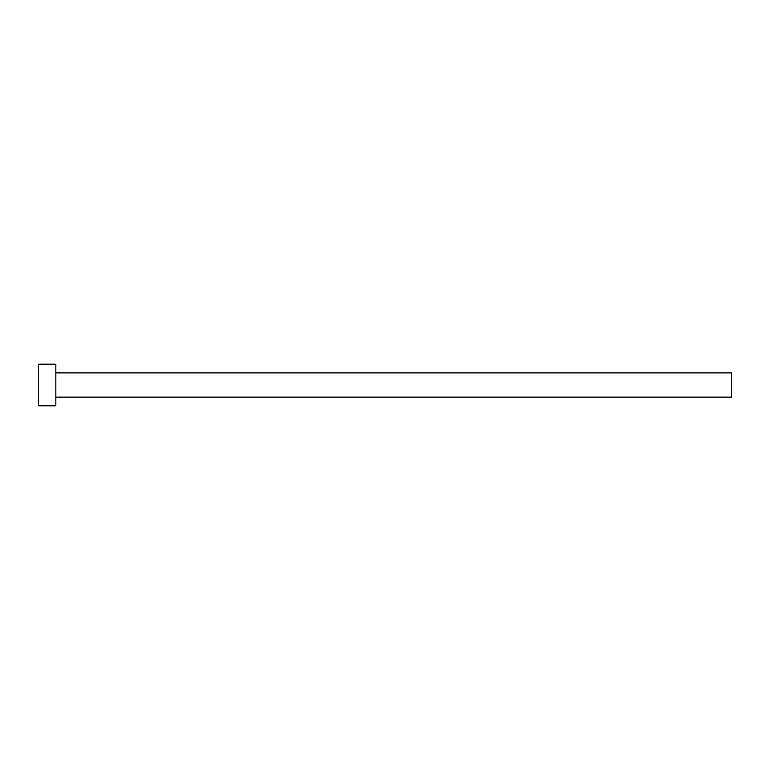 <?xml version="1.0" encoding="UTF-8"?>
<svg xmlns="http://www.w3.org/2000/svg" width="770" height="770" viewBox="0 0 770 770"><rect width="100%" height="100%" fill="white"/><g stroke="black" fill="none" stroke-linecap="round" stroke-linejoin="round"><path stroke-width="1.16" d="M55.825 372.873L731.5 372.873L731.5 397.128L55.825 397.128M55.825 385L55.825 405.79L38.5 405.79L38.5 364.21L55.825 364.21L55.825 385"/></g></svg>

